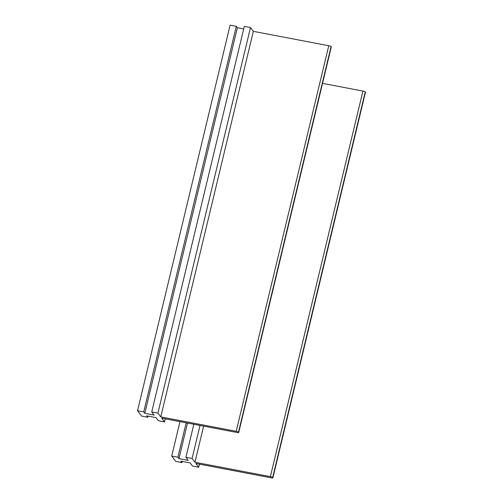 <?xml version="1.0" encoding="UTF-8"?>
<svg xmlns="http://www.w3.org/2000/svg" width="503" height="503" viewBox="0 0 503 503"><rect width="100%" height="100%" fill="white"/><g stroke="black" fill="none" stroke-linecap="round" stroke-linejoin="round"><path stroke-width="0.75" d="M200.024 425.437L192.096 458.472L194.938 462.251L270.369 476.63A2.025 0.402 13.5 0 1 272.67 477.485L365.235 91.93A2.025 0.402 13.5 0 0 362.933 91.074L270.369 476.63M203.614 426.123L194.938 462.251M322.536 83.372L362.933 91.074M365.235 91.93L272.67 477.485M272.859 477.731A2.025 0.402 13.5 0 1 272.89 477.837A2.025 0.402 13.5 0 1 271.287 477.85L195.862 463.47L198.704 467.249L192.517 466.067L190.165 462.949L180.885 461.182L181.948 462.597L175.761 461.414L171.718 456.051L179.986 421.615M365.423 92.168A2.025 0.402 13.5 0 1 365.455 92.275L272.89 477.837M199.452 464.156L198.704 467.249M182.224 461.433L181.948 462.597M186.173 422.797L177.905 457.233L171.718 456.051M187.518 423.054L178.974 458.642L177.905 457.233M193.837 424.255L185.903 457.296L188.254 460.415L178.974 458.642M192.096 458.472L185.903 457.296M160.771 416.912L253.336 31.349L250.488 27.571L157.923 413.133L160.771 416.912L236.203 431.291A2.025 0.402 13.5 0 1 238.504 432.146L331.068 46.584A2.025 0.402 13.5 0 0 328.767 45.729L236.203 431.291M253.336 31.349L328.767 45.729M331.068 46.584L238.504 432.146M238.686 432.391A2.025 0.402 13.5 0 1 238.718 432.492A2.025 0.402 13.5 0 1 237.12 432.511L161.689 418.131L164.538 421.91L158.344 420.728L155.993 417.609L146.713 415.836L147.775 417.251L141.588 416.075L137.545 410.712L230.11 25.15L236.303 26.332L143.739 411.888L137.545 410.712M331.251 46.829A2.025 0.402 13.5 0 1 331.282 46.936L238.718 432.492M165.28 418.817L164.538 421.91M148.058 416.094L147.775 417.251M243.685 28.948L237.366 27.747L144.801 413.303L143.739 411.888M237.366 27.747L236.303 26.332M250.488 27.571L244.301 26.395L151.736 411.951L154.088 415.076L144.801 413.303M157.923 413.133L151.736 411.951"/></g></svg>
